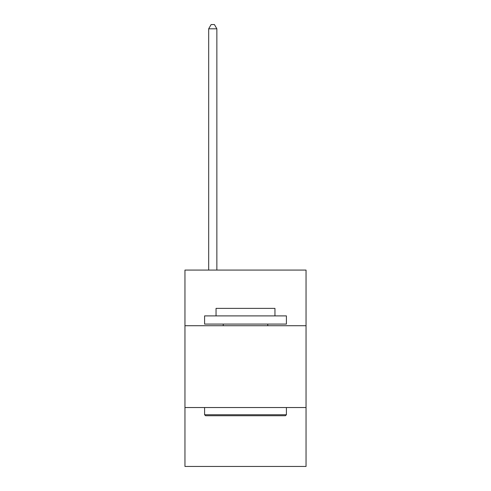 <?xml version="1.0" encoding="UTF-8"?>
<svg xmlns="http://www.w3.org/2000/svg" width="491" height="491" viewBox="0 0 491 491"><rect width="100%" height="100%" fill="white"/><g stroke="black" fill="none" stroke-linecap="round" stroke-linejoin="round"><path stroke-width="0.74" d="M306.046 325.717L306.046 270.081L184.954 270.081L184.954 325.717L306.046 325.717L306.046 466.45L184.954 466.45L184.954 325.717M306.046 407.536L184.954 407.536M205.569 415.724L204.587 414.742L286.413 414.742L285.431 415.724L205.569 415.724M286.413 315.897L286.413 324.078L204.587 324.078L204.587 315.897L286.413 315.897M216.046 315.897L216.046 308.373L274.954 308.373L274.954 315.897M286.413 407.536L286.413 414.742M204.587 407.536L204.587 414.742M267.755 324.078L267.755 325.717M223.245 324.078L223.245 325.717M216.862 270.081L216.862 28.803L208.681 28.803L208.681 270.081M208.681 28.803L211.136 24.55L214.407 24.55L216.862 28.803"/></g></svg>
